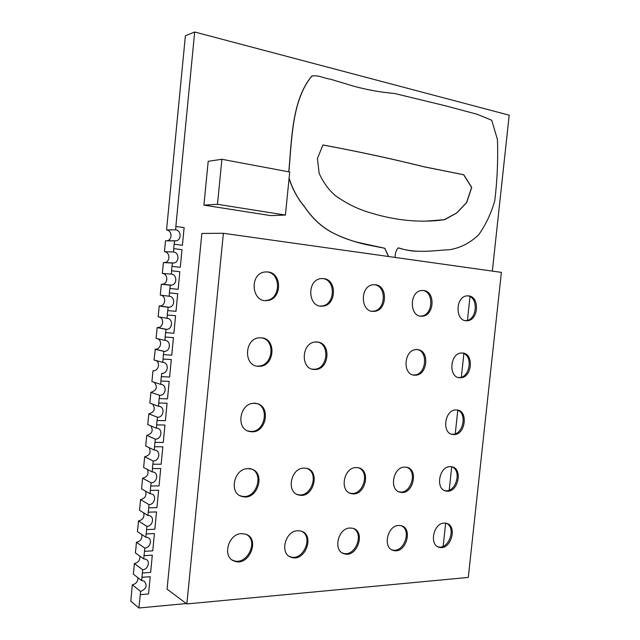 <?xml version="1.0" encoding="UTF-8"?>
<svg xmlns="http://www.w3.org/2000/svg" width="640" height="640" viewBox="0 0 640 640"><rect width="100%" height="100%" fill="white"/><g stroke="black" fill="none" stroke-linecap="round" stroke-linejoin="round"><path stroke-width="0.96" d="M175.936 226.464L175.616 229.792L166.56 229.936L185.384 35.832L194.68 32L175.848 226.464L184.128 227.616L182.416 245.28L174.128 244.216L173.696 248.648L181.984 249.688L180.272 267.32L171.984 266.368L171.552 270.8L179.848 271.728L178.136 289.336L169.84 288.488L169.408 292.912L177.704 293.736L176 311.312L167.696 310.576L167.272 314.992L175.576 315.704L173.872 333.256L165.568 332.632L165.136 337.032L173.44 337.64L171.744 355.168L163.432 354.648L163.008 359.048L171.312 359.544L169.616 377.04L161.304 376.632L160.88 381.024L169.192 381.416L167.496 398.888L159.176 398.576L158.752 402.96L167.072 403.248L165.376 420.696L157.056 420.496L156.632 424.872L164.952 425.048L163.264 442.464L154.936 442.376L154.512 446.744L162.84 446.816L161.152 464.208L152.824 464.224L152.4 468.584L160.728 468.552L159.04 485.912L150.712 486.032L150.288 490.392L158.616 490.256L156.936 507.592L148.68 507.864L149 504.6L140.536 499.584L139.896 507.064M139.808 507.064L139.504 510.264L147.944 515.48L148.68 507.864M150.288 490.392L158.616 490.256M148.176 512.168L156.512 511.92L154.832 529.232L146.576 529.616L146.896 526.352L138.472 520.936L137.84 528.4M148.264 512.216L156.512 511.92M147.4 469.44C149.056 474.024 147.456 476.944 142.6 478.2L141.56 488.896L150.056 493.712L150.368 490.44M142.6 478.2L151.112 482.808L150.792 486.08M137.752 528.408L137.44 531.6L145.84 537.216L146.576 529.616M152.4 468.584L160.728 468.552M146.072 533.904L154.416 533.552L152.736 550.84L144.472 551.328L144.792 548.072L136.416 542.256L135.784 549.704M146.16 533.96L154.416 533.552M149.184 447.688C151.264 452.376 149.76 455.408 144.664 456.784L143.632 467.496L152.168 471.904L152.48 468.632M144.664 456.784L153.224 460.992L152.904 464.264M135.696 549.712L135.384 552.904L143.736 558.928L144.472 551.328M154.512 446.744L162.84 446.816M143.968 555.608L152.312 555.152L150.64 572.408L142.376 573.016L142.688 569.76L134.36 563.544L133.728 570.984M144.056 555.672L152.312 555.152M150.92 425.912C153.472 430.68 152.072 433.816 146.736 435.336L145.696 446.064L154.28 450.064L154.6 446.784M146.736 435.336L155.344 439.136L155.024 442.416M133.64 570.984L133.336 574.176L141.64 580.592L142.376 573.016M156.632 424.872L164.952 425.048M141.872 577.28L150.216 576.72L148.544 593.952L140.28 594.664L140.592 591.416L132.304 584.8L130.808 601.208L138.896 608L186.328 603.544M141.952 577.344L150.216 576.72M152.616 404.12C155.672 408.928 154.4 412.176 148.808 413.856L147.768 424.6L156.4 428.192L156.72 424.904M148.808 413.856L157.456 417.24L157.144 420.528M138.896 608L140.28 594.664M158.752 402.96L167.072 403.248M154.272 382.32C157.856 387.136 156.728 390.48 150.88 392.344L149.848 403.104L158.52 406.288L158.84 402.992M150.88 392.344L159.584 395.32L159.264 398.608M160.88 381.024L169.192 381.416M155.88 360.512C160.752 362.68 158.328 371.312 152.984 370.8L151.92 381.576L160.648 384.344L160.968 381.048M161.392 376.656L161.712 373.36C168.312 373.912 169.4 362.48 162.776 362.368L163.096 359.072L171.312 359.544M157.456 338.712C162.688 340.416 160.88 349.496 155.36 349.224L154.008 360.008L162.776 362.368M155.048 349.216L163.84 351.368L163.52 354.664M165.136 337.032L173.44 337.64M159 316.928C164.56 318.112 163.424 327.624 157.728 327.608L157.136 327.6L156.088 338.416L164.904 340.36L165.224 337.056M157.136 327.6L165.976 329.336L165.656 332.648M167.272 314.992L175.576 315.704M169.408 292.912L169.176 296.232L160.264 295.12C166.28 295.432 166.112 305.68 160.096 305.952L159.224 305.952L158.176 316.784L167.04 318.312L167.36 315.008M159.224 305.952L168.112 307.28L167.792 310.592M169.496 292.92L177.704 293.736M160.264 295.12L161.312 284.28L170.248 285.184L169.928 288.496M182.416 245.28L174.216 244.216L174.536 240.888L165.512 240.816L164.456 251.696L173.464 251.976L173.784 248.648M180.272 267.32L172.072 266.376L172.392 263.056L163.408 262.568L162.36 273.424L171.32 274.12L171.64 270.8M150.056 493.712L151.544 493.912C156.936 495.256 154.696 504.696 149 504.6M143.696 512.856C144.616 517.176 142.88 519.872 138.472 520.936M147.944 515.48L149.672 515.736C154.832 517.256 152.448 526.376 146.896 526.352M145.568 491.168C146.84 495.624 145.16 498.432 140.536 499.584M152.168 471.904L153.4 472.048C159.032 473.208 156.96 482.984 151.112 482.808M141.792 534.512C142.4 538.68 140.608 541.264 136.416 542.256M145.84 537.216L147.792 537.536C152.72 539.208 150.208 548.032 144.792 548.072M154.28 450.064L155.248 450.168C161.128 451.104 159.232 461.24 153.224 460.992M139.848 556.12C140.184 560.136 138.36 562.616 134.36 563.544M143.736 558.928L145.904 559.304C150.6 561.112 147.984 569.648 142.688 569.76M156.4 428.192L157.096 428.256C163.2 428.96 161.512 439.464 155.344 439.136M137.872 577.688C137.976 581.552 136.12 583.92 132.304 584.8M141.64 580.592L144.008 581.032C147.688 585.376 146.552 588.832 140.592 591.416M158.52 406.288L158.928 406.312C165.272 406.768 163.8 417.656 157.456 417.24M160.648 384.344L160.768 384.352C167.328 384.528 166.104 395.816 159.584 395.32M164.904 340.36C171.352 340.536 170.584 351.632 164.152 351.376L163.84 351.368M166.56 229.936C172.104 230.416 172.632 239.792 167.176 240.744L166.672 240.824M175.616 229.792C181.232 230.288 181.76 239.84 176.232 240.808L174.536 240.888M167.04 318.312C173.304 318.56 172.848 329.328 166.576 329.352L165.976 329.336M164.456 251.696C170.152 252.12 170.472 261.776 164.824 262.52L164.008 262.6M173.464 251.976C179.232 252.408 179.544 262.248 173.824 263.008L172.392 263.056M169.176 296.232C175.272 296.544 175.096 306.992 169 307.28L168.112 307.28M162.36 273.424C168.208 273.792 168.296 283.736 162.464 284.256L161.312 284.28M171.32 274.12C177.248 274.496 177.328 284.632 171.416 285.16L170.248 285.184M492.448 271.12L486.992 270.352M194.68 32L509.192 115.184L492.344 270.984M186.856 603.936L167.072 589.12L201.856 233.44L223.384 233.288L501.376 272.376L468.28 577.424L186.856 603.936L223.384 233.288M388.544 256.504L384.664 248.248L367.792 244.928C356.392 242.6 345.064 238.76 333.816 233.408C322.36 227.68 312.616 218.848 304.592 206.936C297.6 198.504 292.424 189.032 289.08 178.504M288.776 171.832C291.8 138.664 291.952 100.144 311.664 76.184L312.824 75.784M417.64 251.248C411.856 251.248 405.496 250.12 398.552 247.88M285.4 215.056L270.712 215.608L203.912 205.144L208.2 161.312L221.896 159.28L289.728 172.016L285.4 215.056L217.48 204.288L221.896 159.28M388.656 256.52L384.768 248.248L359.328 242.72C350.68 240.68 342.152 237.544 333.752 233.32C322.28 227.528 312.528 218.64 304.496 206.648C297.44 198.184 292.312 188.648 289.128 178.032M288.88 171.856C291.904 138.672 292.056 100.128 311.776 76.152C318.312 74.68 324.304 78.512 330.496 79.208L354.344 86.384C368.048 90.016 381.472 92.392 394.616 93.496L445.304 105.76L477.056 114.24L491.728 120.248L497.464 139.616C498.136 160.168 497.232 180.52 494.776 200.664C491.176 213.384 485.792 224.776 478.64 234.824C470.144 242.928 460.504 247.88 449.72 249.696C432.608 250.584 416.704 253.68 398.232 247.896C396.16 250.016 395.12 253.192 395.104 257.432M241.624 533.648C228.152 533.584 221.848 557.304 234.368 561.104C249.064 567.16 260.76 538.256 245.384 534.112L241.624 533.648M248.136 468.68C233.76 468.032 228.4 493.904 242.376 496.56C257.936 501.032 266.416 471.376 250.344 468.88L248.136 468.68M450.296 466.64C438.992 466.08 435.032 489.768 446.216 491.032C458.112 493.648 463.56 467.872 451.376 466.712L450.296 466.64M444.232 523.096C433.392 522.992 428.888 545.376 439.368 547.304C450.92 550.752 458.032 525.248 446.112 523.248L444.232 523.096M456.384 409.952C444.584 408.92 441.264 434 453.128 434.512C465.28 436.256 468.992 410.24 456.624 409.96L456.384 409.952M254.68 403.4C239.288 402.136 235.176 430.432 250.576 431.632C266.76 434.344 271.704 404.12 255.184 403.432L254.68 403.4M261.248 337.824L260 337.8C244.12 337.64 243.024 366.864 258.888 366.296C274.616 367.176 277.04 338.36 261.248 337.824M350.032 528.008C337.928 527.912 332.688 551.112 344.24 553.776C357.28 558.24 366.16 531.072 352.632 528.256L350.032 528.008M462.496 353.032L461.888 353.016C449.84 352.472 447.984 378.096 460.08 377.736C472.008 378.608 474.496 353.368 462.496 353.032M356.32 467.584C343.576 466.992 339.056 491.832 351.592 493.632C365.152 496.96 371.76 469.36 357.824 467.696L356.32 467.584M398.728 525.464C387.272 525.368 382.432 548.184 393.448 550.44C405.72 554.336 413.616 528.024 400.928 525.656L398.728 525.464M404.904 467.096C392.904 466.52 388.688 490.792 400.536 492.288C413.224 495.232 419.184 468.568 406.168 467.184L404.904 467.096M304.2 468.112C290.656 467.496 285.768 492.88 299.016 495.048C313.536 498.88 320.96 470.288 306.008 468.256L304.2 468.112M297.8 530.728C285.016 530.648 279.296 554.16 291.36 557.328C305.216 562.488 315.328 534.456 300.904 531.064L297.8 530.728M267.856 271.944L264.888 271.992C249.024 273.64 251.496 302.904 267.208 300.528C281.928 299.768 282.576 273.008 267.856 271.944M468.632 295.888L467.184 295.864C455.064 296.208 454.976 321.968 467.048 320.712C478.528 320.76 480.088 296.656 468.632 295.888M375.344 284.76L373.328 284.752C359.496 285.568 360.344 313.016 374.088 311.344C387.08 311.104 388.312 285.664 375.344 284.76M317.088 342.048L316.064 342.024C301.288 341.704 299.896 369.96 314.68 369.472C329.312 370.368 331.776 342.52 317.088 342.048M417.328 349.624L416.624 349.6C403.744 349.104 402 375.56 414.904 375.168C427.648 376.056 430.144 350 417.328 349.624M323.576 278.584L321.144 278.6C306.336 279.768 307.88 308.112 322.568 306.136C336.4 305.68 337.384 279.568 323.576 278.584M423.584 290.52L421.88 290.496C408.944 291.048 409.264 317.632 422.136 316.184C434.344 316.112 435.768 291.352 423.584 290.52M444.336 219.712C420.032 223.072 394.648 220.544 368.184 212.136C356.752 208.6 345.776 203.064 335.24 195.528C328.424 189.56 323.056 182.136 319.144 173.28L317.416 158.464L322.976 144.96C358.84 151.64 392.632 158.936 424.328 166.848L463.736 174.72L471.712 187.44L466.68 202.584L456.784 212.992L444.688 219.664L425.96 221.104M246.632 534.6C259.08 541.424 246.568 566.096 233.368 560.496L232.184 559.976M249.312 468.448C265.368 470.944 256.896 500.544 241.36 496.072L239.904 495.6M451.824 466.784C462.296 470.376 455.832 493.112 445.008 490.616L444.576 490.528M446.496 523.344C456.592 527.632 448.696 550.056 438.176 546.8L437.808 546.696M457.12 410.016C467.912 412.848 462.96 435.888 451.904 434.192L451.416 434.128M254.144 403.12C270.64 403.808 265.712 433.976 249.544 431.272L247.864 430.92M261.824 337.88C276.304 340.488 272.552 366.944 257.84 366.056L258.888 366.296M353.368 528.48C364.656 533.76 354.944 557.4 343.12 553.232L342.408 552.984M462.408 353.032C473.448 355.072 470.048 378.392 458.84 377.512L458.328 377.48M358.688 467.888C370.512 472.248 362.728 496.328 350.456 493.184L349.616 492.968M401.472 525.808C412.16 530.544 403.44 553.576 392.288 549.92L391.76 549.752M406.808 467.304C417.936 471.24 410.88 494.648 399.352 491.864L398.736 491.72M307.16 468.536C319.696 473.44 311.008 498.176 297.936 494.592L296.816 494.264M301.872 531.392C313.76 537.36 302.808 561.552 290.296 556.752L289.368 556.392M266.68 271.864L266.784 271.88C281.496 272.936 280.848 299.656 266.144 300.408L267.208 300.528M467.696 295.84C478.904 297.072 477.08 320.64 465.8 320.576L465.288 320.584M374.328 284.704C387.168 285.816 385.792 310.984 372.912 311.208L371.912 311.224M315.968 341.856C330.648 342.336 328.184 370.128 313.568 369.232L312.224 369.12M416.12 349.432C428.92 349.816 426.432 375.824 413.704 374.936L412.976 374.888M322.488 278.52C336.256 279.552 335.232 305.56 321.44 306.008L320.096 306.032M422.36 290.424C434.536 291.256 433.12 315.984 420.92 316.056L420.192 316.064M322.864 144.976C358.728 151.656 392.512 158.952 424.216 166.856L463.616 174.728L471.592 187.448L466.56 202.584L456.664 212.992L444.216 219.72M443.168 546.304L445.656 523.16M449.12 490.952L451.72 466.768M455.264 433.76L457.784 410.264M461.344 377.144L463.88 353.56M467.456 320.304L470 296.624M203.912 205.144L217.48 204.288M164.152 351.376L155.36 349.224M176.232 240.808L167.176 240.744M166.576 329.352L157.728 327.608M173.824 263.008L164.824 262.52M169 307.28L160.096 305.952M171.416 285.16L162.464 284.256M234.368 561.104L233.368 560.496M242.376 496.56L241.36 496.072M446.216 491.032L445.008 490.616M439.368 547.304L438.176 546.8M453.128 434.512L451.904 434.192M250.576 431.632L249.544 431.272M344.24 553.776L343.12 553.232M460.08 377.736L458.84 377.512M351.592 493.632L350.456 493.184M393.448 550.44L392.288 549.92M400.536 492.288L399.352 491.864M299.016 495.048L297.936 494.592M291.36 557.328L290.296 556.752M467.048 320.712L465.8 320.576M374.088 311.344L372.912 311.208M314.68 369.472L313.568 369.232M414.904 375.168L413.704 374.936M322.568 306.136L321.44 306.008M422.136 316.184L420.92 316.056"/></g></svg>
